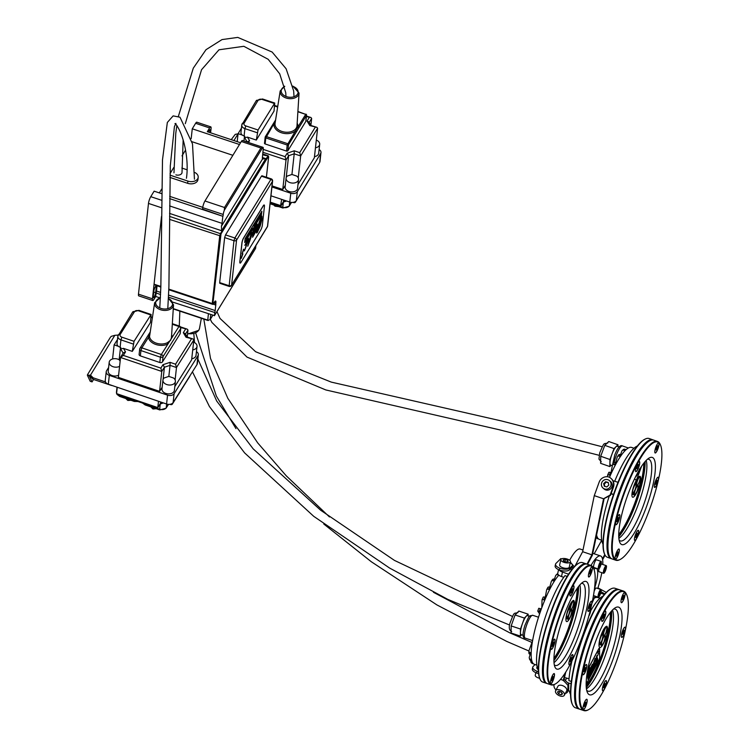 <?xml version="1.0" encoding="UTF-8"?>
<svg xmlns="http://www.w3.org/2000/svg" width="748" height="748" viewBox="0 0 748 748"><rect width="100%" height="100%" fill="white"/><g stroke="black" fill="none" stroke-linecap="round" stroke-linejoin="round"><path stroke-width="1.12" d="M577.222 588.321A45.338 10.107 -71.6 0 1 553.931 658.352M572.323 601.196A11.08 2.468 -71.6 0 1 573.623 600.55A11.08 2.468 -71.6 0 1 572.472 611.845A11.08 2.468 -71.6 0 1 566.638 621.579A11.08 2.468 -71.6 0 1 567.087 612.556A11.08 2.468 -71.6 0 1 572.323 601.196M537.101 666.225L536.821 667.515A6.04 2.468 12.5 0 0 538.382 669.75M538.382 669.395A52.958 11.809 -71.6 0 1 542.412 626.534A52.958 11.809 -71.6 0 1 565.011 575.642L567.171 576.409M528.144 615.885L528.172 614.173L524.385 618.072L520.486 629.031L520.384 636.099L521.646 634.8M523.189 635.314L521.122 634.622A10.005 2.225 -71.6 0 1 522.16 624.43A10.005 2.225 -71.6 0 1 527.434 615.641L529.509 616.333M520.384 636.099L511.062 633.004L511.174 625.936L515.073 614.968L518.86 611.069L528.172 614.173M524.385 618.072L515.073 614.968M520.486 629.031L511.174 625.936M559.018 569.864A6.04 2.468 12.5 0 0 562.496 572.061L568.574 574.184M563.74 577.334L561.496 576.549A6.04 2.468 -167.5 0 1 557.756 573.286L558.56 569.658M571.846 569.574L570.313 569.088M570.799 661.054L571.584 657.548L570.088 660.419L570.07 661.802L570.799 661.054L570.088 660.821M571.556 658.932L570.724 658.651M591.07 571.107L591.098 569.733L590.359 570.472L589.574 573.987L591.07 571.107L590.237 570.836M590.312 573.239L589.592 573.005M552.875 645.618L553.66 642.111L552.164 644.982L552.146 646.365L552.875 645.618L552.164 645.384M553.632 643.495L552.8 643.215M572.641 588.713L571.126 592.968L572.641 588.713M572.613 590.097L571.781 589.817M571.855 592.22L571.145 591.986M590.537 605.525L590.565 604.15L589.835 604.889L589.05 608.405L590.537 605.525L589.705 605.254M589.779 607.657L589.069 607.413M552.342 680.035L553.127 676.529L551.641 679.399L551.613 680.783L552.342 680.035L551.631 679.801M553.109 677.912L552.267 677.632M572.566 654.584A5.386 1.197 -71.6 0 1 571.968 660.054A5.386 1.197 -71.6 0 1 569.172 664.794M571.986 654.902A5.386 1.197 -71.6 0 1 572.622 654.594A5.386 1.197 -71.6 0 1 572.061 660.082A5.386 1.197 -71.6 0 1 569.219 664.813A5.386 1.197 -71.6 0 1 569.443 660.428A5.386 1.197 -71.6 0 1 571.986 654.902M592.079 566.76A5.386 1.197 -71.6 0 1 591.481 572.239A5.386 1.197 -71.6 0 1 588.685 576.979M591.5 567.087A5.386 1.197 -71.6 0 1 592.126 566.778A5.386 1.197 -71.6 0 1 591.565 572.267A5.386 1.197 -71.6 0 1 588.732 576.998A5.386 1.197 -71.6 0 1 588.957 572.613A5.386 1.197 -71.6 0 1 591.5 567.087M554.651 639.147A5.386 1.197 -71.6 0 1 554.044 644.617A5.386 1.197 -71.6 0 1 551.248 649.358M554.062 639.465A5.386 1.197 -71.6 0 1 554.698 639.157A5.386 1.197 -71.6 0 1 554.137 644.645A5.386 1.197 -71.6 0 1 551.295 649.386A5.386 1.197 -71.6 0 1 551.519 644.991A5.386 1.197 -71.6 0 1 554.062 639.465M573.632 585.749A5.386 1.197 -71.6 0 1 573.024 591.219A5.386 1.197 -71.6 0 1 570.228 595.96M573.043 586.067A5.386 1.197 -71.6 0 1 573.679 585.759A5.386 1.197 -71.6 0 1 573.118 591.247A5.386 1.197 -71.6 0 1 570.275 595.978A5.386 1.197 -71.6 0 1 570.5 591.593A5.386 1.197 -71.6 0 1 573.043 586.067M591.556 601.177A5.386 1.197 -71.6 0 1 590.948 606.656A5.386 1.197 -71.6 0 1 588.152 611.397M590.967 601.504A5.386 1.197 -71.6 0 1 591.603 601.196A5.386 1.197 -71.6 0 1 591.042 606.684A5.386 1.197 -71.6 0 1 588.199 611.415A5.386 1.197 -71.6 0 1 588.424 607.03A5.386 1.197 -71.6 0 1 590.967 601.504M554.118 673.565A5.386 1.197 -71.6 0 1 553.511 679.034A5.386 1.197 -71.6 0 1 550.715 683.775M553.529 673.883A5.386 1.197 -71.6 0 1 554.165 673.574A5.386 1.197 -71.6 0 1 553.604 679.062A5.386 1.197 -71.6 0 1 550.762 683.803A5.386 1.197 -71.6 0 1 550.986 679.408A5.386 1.197 -71.6 0 1 553.529 673.883M559.083 680.951A62.477 13.922 -71.6 0 1 555.521 683.859A62.477 13.922 -71.6 0 1 558.232 620.887A62.477 13.922 -71.6 0 1 593.781 568.845A62.477 13.922 -71.6 0 1 586.451 624.113A62.477 13.922 -71.6 0 1 559.083 680.951M562.309 666.431A46.17 10.294 -71.6 0 1 554.894 666.907A46.17 10.294 -71.6 0 1 561.683 622.037A46.17 10.294 -71.6 0 1 583.122 582.047A46.17 10.294 -71.6 0 1 585.544 613.64A46.17 10.294 -71.6 0 1 562.309 666.431M531.174 653.827A48.723 10.865 -71.6 0 1 531.192 652.892L531.155 654.743A48.723 10.865 -71.6 0 1 531.174 653.827M530.51 659.297A2.01 1.842 167.2 0 1 529.294 657.997L529.565 659.184A2.01 1.842 -12.8 0 0 530.781 660.484L530.51 659.297L531.688 660.232A48.723 10.865 -71.6 0 1 531.557 659.614A48.723 10.865 -71.6 0 1 531.164 654.724L530.117 654.397L530.145 652.565A2.01 1.608 -179.1 0 1 528.976 650.629L532.567 640.84M528.948 652.452A2.01 1.608 0.9 0 0 530.117 654.397M530.145 652.565L531.183 652.91A48.723 10.865 -71.6 0 1 540.318 611.836A48.723 10.865 -71.6 0 1 540.813 610.415A48.723 10.865 -71.6 0 1 541.328 609.003L540.308 611.836L539.28 611.49L540.28 608.648L538.756 608.292L537.765 611.116L539.28 611.49M532.109 663.186A2.01 1.954 130.7 0 1 531.473 662.822L532.015 663.298A2.01 1.954 -49.3 0 0 532.66 663.663L533.427 663.766A48.723 10.865 -71.6 0 1 533.156 663.504A48.723 10.865 -71.6 0 1 531.828 660.811A48.723 10.865 -71.6 0 1 531.688 660.232L531.819 660.83L530.781 660.484M529.294 657.997A2.01 1.842 167.2 0 1 529.322 657.118L530.145 654.407M536.905 665.196L534.259 664.261A48.723 10.865 -71.6 0 1 533.707 663.981A48.723 10.865 -71.6 0 1 533.427 663.766L532.66 663.663M531.473 662.822A2.01 1.954 130.7 0 1 530.865 660.877L530.94 660.54M539.607 613.912L537.747 611.125L538.756 608.292M540.28 608.648L541.318 608.994A48.723 10.865 -71.6 0 1 544.768 600.158A48.723 10.865 -71.6 0 1 545.32 598.839A48.723 10.865 -71.6 0 1 545.881 597.54A48.723 10.865 -71.6 0 1 549.556 589.695A48.723 10.865 -71.6 0 1 550.126 588.573A48.723 10.865 -71.6 0 1 550.706 587.479L549.556 589.686L548.518 589.34L549.668 587.124A2.01 1.131 -152.7 0 0 547.863 587.414A2.01 1.131 -152.7 0 0 547.798 587.591L546.825 589.48M541.842 607.582L542.038 599.896A2.01 0.683 23.1 0 1 542.057 599.812A2.01 0.683 23.1 0 1 543.731 599.803L544.843 597.185L545.881 597.54M545.881 597.53L544.768 600.148L543.731 599.803M544.843 597.185A2.01 0.683 -156.9 0 0 543.17 597.194A2.01 0.683 -156.9 0 0 543.151 597.278L542.113 599.728M545.236 597.315L546.648 589.817A2.01 1.131 27.3 0 1 546.713 589.63A2.01 1.131 27.3 0 1 548.518 589.34M549.668 587.124L550.706 587.47A48.723 10.865 -71.6 0 1 554.352 581.168A48.723 10.865 -71.6 0 1 554.904 580.317A48.723 10.865 -71.6 0 1 555.455 579.504A48.723 10.865 -71.6 0 1 558.821 575.165M558.747 575.109L557.793 574.791A2.01 1.786 44.2 0 0 555.586 575.782L554.427 579.139L555.455 579.504M555.455 579.485L554.352 581.149L553.314 580.813L554.418 579.139A2.01 1.505 -146.6 0 0 552.52 579.588L551.416 581.261A2.01 1.505 33.4 0 1 553.314 580.813M549.733 587.143L551.276 581.589A2.01 1.505 33.4 0 1 551.416 581.261M557.746 573.725A2.01 1.786 -135.8 0 0 556.933 574.174L555.951 575.184M555.521 683.859L554.988 684.168A62.944 14.034 -71.6 0 1 551.164 684.878A62.944 14.034 -71.6 0 1 557.718 620.718A62.944 14.034 -71.6 0 1 590.901 565.423A62.944 14.034 -71.6 0 1 593.538 568.274L593.781 568.845M551.164 684.878L547.414 683.625A62.944 14.034 -71.6 0 1 545.011 681.269A62.944 14.034 -71.6 0 1 553.969 619.475A62.944 14.034 -71.6 0 1 583.805 564.618A62.944 14.034 -71.6 0 1 587.152 564.17L590.901 565.423M545.011 681.269L544.712 680.68A62.477 13.922 -71.6 0 1 553.604 619.353A62.477 13.922 -71.6 0 1 583.216 564.918L583.805 564.618M546.956 683.438A62.944 14.034 -71.6 0 1 546.47 683.317A62.944 14.034 -71.6 0 1 553.024 619.157A62.944 14.034 -71.6 0 1 586.208 563.861A62.944 14.034 -71.6 0 1 586.666 564.048M546.47 683.317L542.711 682.064A62.944 14.034 -71.6 0 1 540.308 679.708A62.944 14.034 -71.6 0 1 549.266 617.904A62.944 14.034 -71.6 0 1 579.111 563.057A62.944 14.034 -71.6 0 1 582.449 562.608L586.208 563.861M540.308 679.708L540.009 679.119A62.477 13.922 -71.6 0 1 548.901 617.792A62.477 13.922 -71.6 0 1 578.522 563.356L579.111 563.057M578.073 587.143A45.338 10.107 -71.6 0 1 553.903 659.801M578.597 586.451A46.703 10.416 -71.6 0 1 553.913 660.662M579.859 584.927A43.216 9.631 -71.6 0 1 573.875 623.654A43.216 9.631 -71.6 0 1 555.455 661.326A43.216 9.631 -71.6 0 1 554.006 662.644M581.374 583.375A43.216 9.631 -71.6 0 1 582.58 583.449A43.216 9.631 -71.6 0 1 580.794 618.624A43.216 9.631 -71.6 0 1 560.383 662.962A43.216 9.631 -71.6 0 1 555.297 665.458A43.216 9.631 -71.6 0 1 554.296 664.794M590.948 670.236L592.098 665.879M596.736 661.849L596.876 660.923L596.736 661.849M596.624 661.4L596.624 662.045M592.22 670.068L592.397 669.535L592.135 670.04M592.229 670.339L592.397 669.535M595.857 663.495L595.847 662.859M595.754 662.822L596.193 662.214M595.062 664.458L595.427 663.654M590.64 673.312L590.63 672.676M595.819 659.577L597.007 656.052M590.125 671.751L591.687 668.544L590.172 671.779L591.799 665.468L588.012 676.248L587.292 677.062L587.105 675.715L589.91 667.73L590.069 669.021L592.463 664.261L592.229 667.655L592.416 664.252M592.023 665.411L590.022 669.516M587.245 677.034L589.929 669.488M589.854 667.73L590.069 669.021M592.145 667.225L595.128 658.474L593.809 665.346L593.155 665.963L594.323 661.008L591.687 668.544L594.323 661.008M593.061 665.935L593.716 665.318L594.997 658.707M593.716 665.318L593.155 665.963M587.835 677.333L597.708 658.736L597.727 660.531L587.853 679.119L587.835 677.333M587.872 678.885L597.727 660.531M597.633 660.503L597.624 658.707M595.081 661.269L595.969 661.288L595.174 661.297L596.829 655.659L597.278 655.921L595.735 660.26L595.96 660.877L597.297 657.623L595.969 661.288L595.174 661.297M597.185 655.893L595.96 660.877M595.875 661.251L597.054 657.567M598.419 651.835L597.998 653.2L598.419 651.835M597.904 653.172L598.774 651.143M598.148 654.117L597.727 655.482L598.148 654.117M597.633 655.454L598.503 653.425M586.339 679.782L586.367 682.625A2.141 0.514 108.3 0 0 586.525 683.092A2.141 0.514 108.3 0 0 587.208 682.363L598.858 660.447A2.141 0.514 108.3 0 0 599.672 657.576L599.587 648.703A2.141 0.514 108.3 0 0 599.429 648.236A2.141 0.514 108.3 0 0 598.746 648.965L587.704 669.74M586.479 683.064A2.141 0.514 -71.7 0 1 586.432 683.064A2.141 0.514 -71.7 0 1 586.273 682.597L586.254 680.942M587.76 669.423L598.652 648.937A2.141 0.514 -71.7 0 1 599.335 648.207A2.141 0.514 -71.7 0 1 599.382 648.226M589.293 675.846L589.284 675.201M588.536 677.277L588.639 676.435M589.948 674.088L590.219 673.452M594.623 665.814L594.305 666.412L594.567 665.795M594.454 665.486L594.305 666.412M591.201 672.265L591.303 671.414M593.482 667.955L593.949 666.421L593.463 667.347M587.909 675.874L587.517 674.836L589.489 668.525M589.078 668.899L587.61 674.864L588.003 675.912L589.443 668.488M610.284 612.556A45.338 10.949 -71.7 0 1 610.321 614.043A45.338 10.949 -71.7 0 1 586.161 685.505M598.998 645.057A11.08 2.674 -71.7 0 1 601.934 632.967A11.08 2.674 -71.7 0 1 606.787 626.431A11.08 2.674 -71.7 0 1 605.843 637.792A11.08 2.674 -71.7 0 1 599.831 647.469A11.08 2.674 -71.7 0 1 598.998 645.057M570.537 694.359A52.958 12.791 -71.7 0 1 569.368 691.03M571.35 681.419L568.901 680.68A52.958 12.791 -71.7 0 1 571.949 660.942M590.705 610.798A52.958 12.791 -71.7 0 1 603.01 596.128M568.237 690.628L570.537 691.442M564.441 677.735A6.04 3.385 28 0 1 566.666 678.099L569.032 678.829M571.07 683.747L567.517 682.653M623.757 596.811L623.748 595.417L622.981 596.147L622.233 599.672L623.757 596.811L622.85 596.511M623 598.933L622.224 598.68M584.684 671.021L585.441 667.506L583.908 670.367L583.917 671.76L584.684 671.021L583.917 670.769M585.45 668.899L584.543 668.6M604.356 687.047L605.113 683.522L603.58 686.384L603.589 687.777L604.356 687.047L603.58 686.786M605.113 684.916L604.216 684.616M585.03 705.738L585.787 702.213L584.253 705.074L584.263 706.467L585.03 705.738L584.253 705.476M585.787 703.606L584.889 703.307M604.421 614.108L603.655 614.837L602.907 618.362L604.431 615.501L604.421 614.108M604.431 615.501L603.524 615.202M603.673 617.624L602.897 617.371M624.103 631.518L624.094 630.125L623.327 630.854L622.57 634.379L624.103 631.518L623.196 631.219M623.336 633.65L622.57 633.388M624.73 592.444A5.386 1.3 -71.7 0 1 624.225 597.951A5.386 1.3 -71.7 0 1 621.345 602.673M620.99 601.514A5.386 1.3 -71.7 0 1 622.42 595.632A5.386 1.3 -71.7 0 1 624.776 592.453A5.386 1.3 -71.7 0 1 624.318 597.979A5.386 1.3 -71.7 0 1 621.392 602.692A5.386 1.3 -71.7 0 1 620.99 601.514M586.413 664.533A5.386 1.3 -71.7 0 1 585.918 670.04A5.386 1.3 -71.7 0 1 583.038 674.761M582.683 673.602A5.386 1.3 -71.7 0 1 584.104 667.721A5.386 1.3 -71.7 0 1 586.46 664.551A5.386 1.3 -71.7 0 1 586.011 670.068A5.386 1.3 -71.7 0 1 583.085 674.78A5.386 1.3 -71.7 0 1 582.683 673.602M606.086 680.558A5.386 1.3 -71.7 0 1 605.581 686.056A5.386 1.3 -71.7 0 1 602.701 690.778M602.346 689.619A5.386 1.3 -71.7 0 1 603.776 683.747A5.386 1.3 -71.7 0 1 606.132 680.568A5.386 1.3 -71.7 0 1 605.674 686.094A5.386 1.3 -71.7 0 1 602.748 690.797A5.386 1.3 -71.7 0 1 602.346 689.619M586.759 699.24A5.386 1.3 -71.7 0 1 586.254 704.747A5.386 1.3 -71.7 0 1 583.384 709.469M583.019 708.309A5.386 1.3 -71.7 0 1 584.45 702.437A5.386 1.3 -71.7 0 1 586.806 699.258A5.386 1.3 -71.7 0 1 586.348 704.784A5.386 1.3 -71.7 0 1 583.421 709.487A5.386 1.3 -71.7 0 1 583.019 708.309M605.403 611.135A5.386 1.3 -71.7 0 1 604.898 616.642A5.386 1.3 -71.7 0 1 602.018 621.364M601.663 620.204A5.386 1.3 -71.7 0 1 603.094 614.323A5.386 1.3 -71.7 0 1 605.45 611.144A5.386 1.3 -71.7 0 1 604.992 616.67A5.386 1.3 -71.7 0 1 602.065 621.382A5.386 1.3 -71.7 0 1 601.663 620.204M625.066 627.151A5.386 1.3 -71.7 0 1 624.571 632.658A5.386 1.3 -71.7 0 1 621.691 637.38M621.326 636.221A5.386 1.3 -71.7 0 1 622.757 630.34A5.386 1.3 -71.7 0 1 625.113 627.17A5.386 1.3 -71.7 0 1 624.664 632.686A5.386 1.3 -71.7 0 1 621.738 637.399A5.386 1.3 -71.7 0 1 621.326 636.221M628.385 605.272A62.477 15.091 -71.7 0 1 614.809 665.916A62.477 15.091 -71.7 0 1 588.966 709.431A62.477 15.091 -71.7 0 1 589.77 646.235A62.477 15.091 -71.7 0 1 626.796 595.006A62.477 15.091 -71.7 0 1 628.385 605.272M622.046 617.194A46.17 11.155 -71.7 0 1 607.413 673.013A46.17 11.155 -71.7 0 1 587.274 692.218A46.17 11.155 -71.7 0 1 593.51 647.469A46.17 11.155 -71.7 0 1 615.174 607.825A46.17 11.155 -71.7 0 1 622.046 617.194M599.531 644.561A11.08 2.674 -71.7 0 1 599.008 645.29M594.164 598.241A48.723 11.772 -71.7 0 1 595.165 597.736A48.723 11.772 -71.7 0 1 595.595 597.587A48.723 11.772 -71.7 0 1 596.016 597.484L594.473 597.484M594.987 597.119L596.016 597.456A48.723 11.772 -71.7 0 1 597.652 597.53L599.943 598.241M588.966 709.431L588.433 709.74A62.944 15.203 -71.7 0 1 583.926 710.6A62.944 15.203 -71.7 0 1 589.256 646.066A62.944 15.203 -71.7 0 1 623.449 591.07A62.944 15.203 -71.7 0 1 626.553 594.445L626.796 595.006M583.926 710.6L580.186 709.366A62.944 15.203 -71.7 0 1 577.353 706.57A62.944 15.203 -71.7 0 1 585.516 644.823A62.944 15.203 -71.7 0 1 615.763 590.387A62.944 15.203 -71.7 0 1 619.709 589.835L623.449 591.07M577.353 706.57L577.054 705.99A62.477 15.091 -71.7 0 1 585.16 644.711A62.477 15.091 -71.7 0 1 615.183 590.677L615.763 590.387M579.728 709.179A62.944 15.203 -71.7 0 1 579.251 709.057A62.944 15.203 -71.7 0 1 584.571 644.514A62.944 15.203 -71.7 0 1 618.774 589.527A62.944 15.203 -71.7 0 1 619.232 589.714M579.251 709.057L575.511 707.814A62.944 15.203 -71.7 0 1 572.669 705.027A62.944 15.203 -71.7 0 1 580.831 643.28A62.944 15.203 -71.7 0 1 611.088 588.835A62.944 15.203 -71.7 0 1 615.034 588.293L618.774 589.527M572.669 705.027L572.379 704.448A62.477 15.091 -71.7 0 1 580.476 643.158A62.477 15.091 -71.7 0 1 610.508 589.134L611.088 588.835M611.041 611.621A45.338 10.949 -71.7 0 1 611.172 614.323A45.338 10.949 -71.7 0 1 586.217 686.711M611.602 610.976A46.703 11.285 -71.7 0 1 611.696 613.323A46.703 11.285 -71.7 0 1 586.282 687.562M612.49 610.031A43.216 10.435 -71.7 0 1 613.491 616.913A43.216 10.435 -71.7 0 1 604.225 658.549A43.216 10.435 -71.7 0 1 586.432 688.843M613.472 609.106A43.216 10.435 -71.7 0 1 615.165 609.115A43.216 10.435 -71.7 0 1 618.4 618.531A43.216 10.435 -71.7 0 1 606.937 665.692A43.216 10.435 -71.7 0 1 588.031 691.18A43.216 10.435 -71.7 0 1 586.666 690.18M600.195 566.04L599.111 567.835L598.718 567.003L600.485 562.59L600.887 563.412L600.195 566.04L599.073 565.656M600.887 563.412L600.139 563.16M590.144 611.004L589.256 614.426M598.54 595.184L600.317 590.77L600.027 594.211L598.942 596.006L598.54 595.184M600.027 594.211L598.896 593.837M600.709 591.593L599.971 591.341M604.244 572.089L603.851 571.257L605.618 566.844L606.02 567.667L604.244 572.089M605.328 570.294L604.206 569.911M606.02 567.667L605.272 567.414M600.569 565.853A4.039 0.944 108.7 0 0 601.093 561.383A4.039 0.944 108.7 0 0 598.905 564.908A4.039 0.944 108.7 0 0 598.503 569.041A4.039 0.944 108.7 0 0 600.569 565.853M598.503 569.041L593.865 567.47A4.039 0.944 -71.3 0 1 594.267 563.337A4.039 0.944 -71.3 0 1 596.455 559.813L601.093 561.383M600.401 594.034A4.039 0.944 108.7 0 0 600.925 589.555A4.039 0.944 108.7 0 0 598.737 593.089A4.039 0.944 108.7 0 0 598.335 597.222A4.039 0.944 108.7 0 0 600.401 594.034M598.335 597.222L593.697 595.651A4.039 0.944 -71.3 0 1 593.491 595.408M594.118 591.453A4.039 0.944 -71.3 0 1 596.287 587.993L600.925 589.555M605.702 570.107A4.039 0.944 108.7 0 0 606.226 565.638A4.039 0.944 108.7 0 0 604.038 569.163A4.039 0.944 108.7 0 0 603.636 573.295A4.039 0.944 108.7 0 0 605.702 570.107M603.636 573.295L598.998 571.724A4.039 0.944 -71.3 0 1 599.055 568.751M601.037 564.357A4.039 0.944 -71.3 0 1 601.588 564.067L606.226 565.638M588.779 616.174A4.039 0.944 108.7 0 0 589.957 613.706A4.039 0.944 108.7 0 0 590.574 609.283M594.015 569.424A20.187 4.694 -71.3 0 1 596.315 568.443A20.187 4.694 -71.3 0 1 594.52 588.424M569.649 560.289A33.389 7.77 -71.3 0 1 580.13 549.041L583.001 550.004M595.015 596.1A33.389 7.77 -71.3 0 1 591.958 603.281M591.014 565.46A33.389 7.77 -71.3 0 1 600.541 555.942A33.389 7.77 -71.3 0 1 602.795 564.478M601.803 572.678A33.389 7.77 -71.3 0 1 597.736 588.48M639.503 469.024L638.68 472.745L635.697 476.504M635.837 476.803L638.586 472.717L639.409 468.996M634.538 478.86L635.931 480.029A2.141 0.496 109.3 0 0 635.968 480.048A2.141 0.496 109.3 0 0 637.081 478.374L641.644 466.182M635.837 479.992L635.931 480.029A2.141 0.496 -70.7 0 1 635.875 480.02A2.141 0.496 -70.7 0 1 635.837 479.992L634.519 478.888M635.959 475.99L638.483 472.399L639.297 469.576M643.757 463.246A45.338 10.594 -70.7 0 1 618.718 534.642M638.437 488.528A11.08 2.59 -70.7 0 1 632.658 497.214A11.08 2.59 -70.7 0 1 633.883 485.901A11.08 2.59 -70.7 0 1 639.989 476.308A11.08 2.59 -70.7 0 1 638.437 488.528M612.967 480.73L618.026 482.301M613.5 494.465L611.153 493.549M613.435 494.68L611.079 493.755M614.706 481.273A52.958 12.379 -70.7 0 1 637.38 446.014M602.981 544.123A52.958 12.379 -70.7 0 1 609.293 495.98M617.97 446.491L617.998 444.761L614.033 448.604L609.947 459.506L609.844 466.574L611.163 465.293M612.341 465.714L610.611 465.106A10.005 2.338 -70.7 0 1 612.014 454.073A10.005 2.338 -70.7 0 1 617.231 446.229L619.232 446.93M614.033 448.604L604.786 445.359L608.76 441.526L617.998 444.761M609.947 459.506L600.709 456.261L604.786 445.359M609.844 466.574L600.607 463.33L600.709 456.261M617.633 521.029L618.446 517.532L616.885 520.374L616.857 521.758L617.633 521.029L616.885 520.767M618.428 518.916L617.549 518.607M636.426 536.755L637.249 533.259L635.688 536.101L635.66 537.485L636.426 536.755L635.678 536.494M637.221 534.642L636.352 534.334M657.604 447.126L657.632 445.743L656.866 446.472L656.043 449.969L657.604 447.126L656.735 446.818M656.809 449.239L656.061 448.978M657.071 481.534L657.099 480.16L656.333 480.889L655.51 484.386L657.071 481.534L656.202 481.235M656.277 483.657L655.529 483.395M617.1 555.446L617.923 551.949L616.361 554.792L616.333 556.175L617.1 555.446L616.352 555.184M617.895 553.324L617.025 553.024M638.306 464.424L636.716 468.659L638.306 464.424M638.278 465.808L637.408 465.508M637.483 467.93L636.735 467.659M619.484 514.577A5.386 1.262 -70.7 0 1 618.68 520.505A5.386 1.262 -70.7 0 1 615.922 524.741M618.774 520.533A5.386 1.262 -70.7 0 1 615.969 524.759A5.386 1.262 -70.7 0 1 616.558 519.262A5.386 1.262 -70.7 0 1 619.531 514.596A5.386 1.262 -70.7 0 1 618.774 520.533M638.278 530.313A5.386 1.262 -70.7 0 1 637.483 536.232A5.386 1.262 -70.7 0 1 634.715 540.467M637.577 536.269A5.386 1.262 -70.7 0 1 634.762 540.486A5.386 1.262 -70.7 0 1 635.361 534.988A5.386 1.262 -70.7 0 1 638.325 530.323A5.386 1.262 -70.7 0 1 637.577 536.269M658.661 442.788A5.386 1.262 -70.7 0 1 657.866 448.716A5.386 1.262 -70.7 0 1 655.098 452.951M657.96 448.744A5.386 1.262 -70.7 0 1 655.145 452.97A5.386 1.262 -70.7 0 1 655.744 447.472A5.386 1.262 -70.7 0 1 658.707 442.807A5.386 1.262 -70.7 0 1 657.96 448.744M658.137 477.205A5.386 1.262 -70.7 0 1 657.333 483.133A5.386 1.262 -70.7 0 1 654.575 487.369A5.386 1.262 -70.7 0 1 655.211 481.89A5.386 1.262 -70.7 0 1 658.184 477.215A5.386 1.262 -70.7 0 1 657.427 483.161A5.386 1.262 -70.7 0 1 654.612 487.387M618.951 548.995A5.386 1.262 -70.7 0 1 618.157 554.923A5.386 1.262 -70.7 0 1 615.389 559.158M618.25 554.951A5.386 1.262 -70.7 0 1 615.436 559.177A5.386 1.262 -70.7 0 1 616.034 553.679A5.386 1.262 -70.7 0 1 618.998 549.004A5.386 1.262 -70.7 0 1 618.25 554.951M639.334 461.479A5.386 1.262 -70.7 0 1 638.54 467.406A5.386 1.262 -70.7 0 1 635.772 471.642M638.633 467.435A5.386 1.262 -70.7 0 1 635.819 471.661A5.386 1.262 -70.7 0 1 636.417 466.163A5.386 1.262 -70.7 0 1 639.381 461.488A5.386 1.262 -70.7 0 1 638.633 467.435M625.16 491.025A62.477 14.595 -70.7 0 1 660.577 445.21A62.477 14.595 -70.7 0 1 650.854 505.826A62.477 14.595 -70.7 0 1 620.597 559.233A62.477 14.595 -70.7 0 1 625.16 491.025M628.264 493.624A46.17 10.79 -70.7 0 1 649.152 458.01A46.17 10.79 -70.7 0 1 647.254 504.563A46.17 10.79 -70.7 0 1 619.662 542.104A46.17 10.79 -70.7 0 1 628.264 493.624M632.369 494.26A11.08 2.59 -70.7 0 1 631.92 494.877M620.597 454.625L621.803 451.24A2.01 1.776 46 0 1 624.01 450.287L625.038 449.296L626.067 449.66L625.552 450.156A48.723 11.388 -70.7 0 1 626.067 449.679A48.723 11.388 -70.7 0 1 631.555 447.426L633.995 448.23M615.707 462.563L617.287 456.981A2.01 1.496 34.9 0 1 617.446 456.635A2.01 1.496 34.9 0 1 619.325 456.233L620.475 454.578L621.504 454.943L620.924 455.766A48.723 11.388 -70.7 0 1 621.504 454.962A48.723 11.388 -70.7 0 1 625.038 450.67A48.723 11.388 -70.7 0 1 625.552 450.156L624.01 450.287M625.038 449.296A2.01 1.776 -134 0 0 623.224 449.642L622.196 450.633M611.032 472.68L612.453 465.134A2.01 1.122 28.6 0 1 612.519 464.947A2.01 1.122 28.6 0 1 614.304 464.695L615.501 462.488L616.53 462.853L615.931 463.947A48.723 11.388 -70.7 0 1 616.53 462.862A48.723 11.388 -70.7 0 1 620.344 456.617A48.723 11.388 -70.7 0 1 620.924 455.766L620.354 456.598L619.325 456.233M620.475 454.578A2.01 1.496 -145.1 0 0 618.596 454.99L617.446 456.635M607.61 476.747L607.619 475.148A2.01 0.673 24.2 0 1 607.647 475.055A2.01 0.673 24.2 0 1 609.293 475.083L610.462 472.484L611.49 472.839L610.901 474.139A48.723 11.388 -70.7 0 1 611.49 472.848A48.723 11.388 -70.7 0 1 615.333 465.069A48.723 11.388 -70.7 0 1 615.931 463.947L615.333 465.05L614.304 464.695M615.501 462.488A2.01 1.122 -151.4 0 0 613.715 462.741A2.01 1.122 -151.4 0 0 613.65 462.937M609.498 477.346A48.723 11.388 -70.7 0 1 610.321 475.448A48.723 11.388 -70.7 0 1 610.901 474.139L610.321 475.438L609.293 475.083M610.462 472.484A2.01 0.673 -155.8 0 0 608.807 472.456A2.01 0.673 -155.8 0 0 608.788 472.549L607.703 474.971M597.166 538.28A2.01 1.954 129.9 0 1 596.577 537.952L597.147 538.429A2.01 1.954 -50.1 0 0 597.736 538.766L598.475 538.887A48.723 11.388 -70.7 0 1 598.194 538.625A48.723 11.388 -70.7 0 1 596.801 535.905A48.723 11.388 -70.7 0 1 596.652 535.325A48.723 11.388 -70.7 0 1 596.577 534.988L596.408 535.783M601.719 540.271L599.307 539.373A48.723 11.388 -70.7 0 1 598.774 539.102A48.723 11.388 -70.7 0 1 598.475 538.887L597.736 538.766M596.577 537.952A2.01 1.954 129.9 0 1 596.091 537.335M620.597 559.233L620.055 559.523A62.944 14.708 -70.7 0 1 615.838 560.243A62.944 14.708 -70.7 0 1 624.655 490.8A62.944 14.708 -70.7 0 1 657.492 441.451A62.944 14.708 -70.7 0 1 660.344 444.649L660.577 445.21M615.838 560.243L612.107 558.943A62.944 14.708 -70.7 0 1 609.508 556.288A62.944 14.708 -70.7 0 1 620.934 489.491A62.944 14.708 -70.7 0 1 650.077 440.581A62.944 14.708 -70.7 0 1 653.771 440.142L657.492 441.451M609.508 556.288L609.218 555.699A62.477 14.595 -70.7 0 1 620.56 489.407A62.477 14.595 -70.7 0 1 649.488 440.871L650.077 440.581M611.658 558.747A62.944 14.708 -70.7 0 1 611.172 558.616A62.944 14.708 -70.7 0 1 619.999 489.164A62.944 14.708 -70.7 0 1 652.836 439.815A62.944 14.708 -70.7 0 1 653.294 440.011M611.172 558.616L607.451 557.307A62.944 14.708 -70.7 0 1 604.842 554.651A62.944 14.708 -70.7 0 1 616.277 487.864A62.944 14.708 -70.7 0 1 645.421 438.954A62.944 14.708 -70.7 0 1 649.114 438.506L652.836 439.815M604.842 554.651L604.562 554.072A62.477 14.595 -70.7 0 1 615.903 487.78A62.477 14.595 -70.7 0 1 644.832 439.235L645.421 438.954M644.561 462.236A45.338 10.594 -70.7 0 1 618.718 535.942M645.122 461.581A46.703 10.911 -70.7 0 1 618.746 536.793M646.179 460.431A43.216 10.098 -70.7 0 1 639.231 501.749A43.216 10.098 -70.7 0 1 618.848 538.354M647.403 459.272A43.216 10.098 -70.7 0 1 648.89 459.337A43.216 10.098 -70.7 0 1 644.112 503.46A43.216 10.098 -70.7 0 1 620.288 540.898A43.216 10.098 -70.7 0 1 619.082 540.028M567.797 560.42L568.125 561.617L565.974 561.907L563.496 561L563.179 559.813L565.329 559.513L567.797 560.42L567.517 561.692M565.329 559.513L564.89 561.514M570.191 562.244A4.927 2.02 -167.5 0 1 564.6 562.524A4.927 2.02 -167.5 0 1 560.832 559.644A4.927 2.02 -167.5 0 1 566.086 558.737A4.927 2.02 -167.5 0 1 570.462 561.776A4.927 2.02 -167.5 0 1 570.191 562.244M570.462 561.776L569.265 567.162A4.927 2.02 -167.5 0 1 568.994 567.629A4.927 2.02 -167.5 0 1 563.403 567.91A4.927 2.02 -167.5 0 1 559.644 565.03L560.832 559.644M606.843 486.948L604.272 486.237L603.664 483.619L605.637 481.721L608.208 482.432L608.807 485.041L606.843 486.948M605.637 481.721L608.283 482.778M603.664 483.619L604.244 484.106L606.207 482.208M604.767 486.378L604.244 484.106M610.779 485.873A4.927 4.778 -49.9 0 0 602.589 481.254A4.927 4.778 -49.9 0 0 603.056 488.107A4.927 4.778 -49.9 0 0 610.779 485.873M609.414 480.562L610.564 481.534A4.927 4.778 130.1 0 1 611.929 486.836A4.927 4.778 130.1 0 1 604.206 489.07L603.056 488.107M572.837 565.189L572.435 566.984L569.527 569.864A8.06 3.301 -167.5 0 1 559.401 570.023A8.06 3.301 -167.5 0 1 555.147 565.946L555.54 564.151A8.06 3.301 12.5 0 0 559.803 568.228A8.06 3.301 12.5 0 0 569.92 568.069L572.837 565.189L570.322 562.431M559.401 570.023L559.803 568.228M561.542 558.868L560.804 558.625L555.988 563.384A8.06 3.301 12.5 0 0 555.54 564.151M573.108 568.031L572.323 567.096M570.387 562.122L574.286 566.732M599.157 482.151A8.06 7.807 130.1 0 1 608.358 476.859A8.06 7.807 130.1 0 1 613.051 486.911L610.097 495.064L603.552 498.776L594.277 495.634L599.157 482.151M603.552 498.776L591.92 554.848L582.645 551.706L575.1 565.909M582.645 551.706L594.277 495.634M587.535 564.301L592.388 555.166L604.141 498.542L610.48 495.391L613.435 487.238A8.06 7.807 -49.9 0 0 611.2 478.57L610.817 478.243M591.92 554.848L586.993 564.123M602.439 558.812L604.795 554.558M601.701 540.262L594.202 553.791M605.123 555.184L602.617 559.71M598.998 597.942L599.008 596.792M604.384 594.445L600.681 593.192M601.037 591.799L604.861 593.893M606.273 592.397L597.942 587.853M561.112 694.827L558.588 693.882L557.466 692.012L558.85 691.087L561.374 692.031L562.505 693.901L561.112 694.827L562.019 693.106M558.588 693.882L559.766 691.666L561.561 692.339M564.525 694.49A4.927 2.758 28 0 1 564.338 695.266A4.927 2.758 28 0 1 558.691 695.397A4.927 2.758 28 0 1 555.624 690.647A4.927 2.758 28 0 1 560.645 690.217A4.927 2.758 28 0 1 564.525 694.49M555.624 690.647L557.98 686.225A4.927 2.758 28 0 1 562.992 685.794A4.927 2.758 28 0 1 566.872 690.067A4.927 2.758 28 0 1 566.685 690.843L564.338 695.266M539.635 678.258A4.927 2.01 -167.5 0 1 535.25 675.22L535.82 672.686M553.988 684.663L553.978 685.925A8.06 4.507 -152 0 0 555.988 689.965M565.787 672.041L564.086 679.221L568.714 683.84L568.676 689.114A8.06 4.507 28 0 1 568.368 690.385L567.582 691.863A8.06 4.507 -152 0 0 567.891 690.591L567.928 685.318L563.309 680.334L560.504 679.39M565.329 693.415A8.06 4.507 -152 0 0 567.582 691.863M568.714 683.84L567.928 685.318M564.086 679.221L563.309 680.699M563.309 680.334L564.964 673.322M538.448 671.657A8.06 3.282 -167.5 0 1 537.017 671.236A8.06 3.282 -167.5 0 1 532.754 667.169A8.06 3.282 -167.5 0 1 533.193 666.403L535.082 664.551M532.754 667.169L532.352 668.964A8.06 3.282 12.5 0 0 536.615 673.032A8.06 3.282 12.5 0 0 538.607 673.583M537.017 671.236L536.615 673.032M209.141 319.938L208.14 320.518L209.141 319.938M212.722 315.422L210.076 319.751L210.777 314.777M208.393 313.982L207.757 320.097M161.652 193.667L154.125 191.17L150.759 196.668A5.04 1.122 108.4 0 0 148.487 203.419L138.474 294.16A5.04 1.122 108.4 0 0 138.754 295.881L152.732 300.528A5.04 1.122 -71.6 0 1 152.452 298.807L161.503 216.443M161.708 189.057L159.352 192.9M170.058 173.583L173.788 167.487M185.523 150.114L181.988 155.893M240.557 142.765L207.308 131.704L209.608 127.945A5.04 1.122 -71.6 0 1 210.786 126.861L196.818 122.204A5.04 1.122 108.4 0 0 195.63 123.298L192.264 128.806L191.179 138.623M210.786 126.861A5.04 1.122 -71.6 0 1 211.067 128.581L210.599 132.798M192.264 128.806L239.482 144.504M191.984 141.709L232.88 155.313M157.061 285.839L156.491 291.047A5.535 1.234 108.4 0 1 156.117 293.029L155.734 296.47L153.91 299.443A5.04 1.122 -71.6 0 1 152.732 300.528M208.533 132.106A3.226 0.72 -71.6 0 1 209.337 130.376A3.226 0.72 -71.6 0 1 210.095 129.684A3.226 0.72 -71.6 0 1 209.889 132.555M155.64 292.692A3.226 0.72 -71.6 0 1 154.668 296.049A3.226 0.72 -71.6 0 1 153.424 297.704A3.226 0.72 -71.6 0 1 153.247 296.601L153.854 291.066A3.226 0.72 -71.6 0 1 154.827 287.709A3.226 0.72 -71.6 0 1 156.07 286.054A3.226 0.72 -71.6 0 1 156.248 287.157L155.64 292.692L153.742 292.057M160.839 287.101L154.013 284.623M169.674 196.341L202.764 207.346M169.656 198.613L222.829 216.303L202.568 209.122L202.727 207.645A5.04 1.122 108.4 0 1 204.952 200.988L241.324 141.494L260.893 148.001L224.512 207.495L204.952 200.988M262.408 157.501L265.746 158.604L262.548 158.959L221.436 226.195A5.04 1.122 108.4 0 0 222.053 223.372L222.829 216.303M221.436 226.195L221.642 230.73L265.746 158.604M212.245 303.548L212.787 304.371L221.025 233.872L268.223 156.687L267.803 156.154L220.604 233.348L219.697 236.041L212.245 303.548L168.833 289.111M213.881 303.005L215.779 303.641L215.882 302.753A5.04 1.122 108.4 0 0 215.602 301.033A5.04 1.122 108.4 0 0 214.414 302.127L212.825 304.389L168.805 289.747M168.506 297.152L214.798 312.552A5.535 1.234 108.4 0 0 215.172 310.56L215.779 305.034A5.535 1.234 108.4 0 0 215.779 303.641M156.117 293.029L160.568 294.506M255.47 248.542L214.461 315.619L214.798 312.552M255.9 245.55L255.592 248.355M262.772 159.1L262.548 158.959A5.04 1.122 108.4 0 1 262.417 157.361L263.09 150.255M224.512 207.495L224.297 210.291L262.81 147.309A5.04 1.122 108.4 0 1 262.95 147.319A5.04 1.122 108.4 0 1 263.231 149.039L263.203 150.292M224.297 210.291A5.04 1.122 108.4 0 0 223.222 214.461L223.063 215.938M229.103 286.391L219.79 283.286L219.678 282.604L224.643 237.593L225.55 234.9L261.445 176.201L261.912 175.761L271.234 178.866L234.863 237.995L233.956 240.697L229.103 286.391A2.01 2.01 0 0 0 231.459 285.53A2.01 1.412 31.4 0 0 231.6 285.091L236.564 240.089A2.01 1.365 -173.7 0 1 233.956 240.697L224.643 237.593M251.431 234.442L252.095 232.731L251.412 234.835L251.019 234.096L249.336 241.81L250.926 234.059L251.319 234.797M247.71 246.186L252.553 232.656C253.516 229.945 253.815 229.421 253.45 231.067M252.562 237.247L256.648 229.991L252.609 237.266L253.572 230.3M256.611 233.011L261.865 219.37L261.894 216.2M253.974 228.43L254.544 229.028L256.255 224.877L257.125 223.951L257.284 224.428L253.553 235.405L257.078 223.942M257.779 229.533L258.369 227.99L257.593 227.729L261.286 217.481M257.2 231.74L261.127 220.595L260.912 217.902L257.686 227.757L258.462 228.018L257.705 229.991L257.452 228.823L257.733 231.272M257.639 231.244L257.621 228.738M253.376 234.199L255.788 226.326L256.171 226.747L255.788 226.326L253.376 234.199L256.265 226.775L255.872 226.354L256.265 226.775M214.461 315.619L172.984 302.201M155.734 296.47L159.633 297.76M262.81 147.309L260.893 148.001M262.95 147.319L242.455 140.493A5.04 1.122 108.4 0 0 241.324 141.494M262.716 154.649L265.465 155.556M265.559 155.406L268.233 155.79L262.791 153.985M195.022 172.582A7.555 5.105 -173.7 0 1 198.192 177.341L197.949 179.548A7.555 5.105 -173.7 0 1 187.636 183.307L169.964 177.426M198.192 177.341A7.555 5.105 -173.7 0 1 187.888 181.091L170.02 175.154M181.858 168.057L187.065 169.787M244.83 245.353L247.635 239.799M244.334 250.851L248.355 240.136L248.392 238.191M245.138 249.252L247.233 243.053M242.1 253.815L243.521 249.196M241.202 258.322L242.623 253.703M240.099 263.072A3.777 0.842 -71.6 0 1 240.043 263.062A3.777 0.842 -71.6 0 1 239.837 261.772L241.913 242.96A3.777 0.842 -71.6 0 1 243.614 237.901L263.249 205.803A3.777 0.842 -71.6 0 1 264.137 204.989A3.777 0.842 -71.6 0 1 264.175 205.008M244.746 242.249L261.37 215.05L261.8 211.226M251.225 230.786L251.487 229.047L251.225 230.786L252.244 229.112L252.188 228.093L251.758 228.794M251.767 229.047L252.188 228.093M258.967 218.117L259.304 216.453M256.686 221.857L257.013 220.193M248.719 234.872L249.271 232.852M260.257 216.013L260.257 215.097M260.024 215.489L260.584 214.349M247.56 236.359L247.84 235.414M247.579 235.844L248.158 234.676M247.429 236.994L247.775 236.003M257.564 220.408L257.948 219.211M254.011 225.672L254.208 224.793M254.133 225.185L253.909 226.064L254.273 225.157M253.918 225.924L254.601 224.718M250.178 232.497L249.972 231.525L250.795 230.375L250.178 232.497L250.795 230.375M246.429 237.808L246.849 236.817M246.26 238.893L246.382 237.574M255.723 223.428L256.068 221.735L255.517 223.185M255.264 224.176L255.61 222.493M255.723 222.717L256.068 221.735M258.079 219.575L258.172 218.304M258.369 227.99L257.593 227.729M263.343 205.831L243.708 237.929A3.777 0.842 108.4 0 0 242.006 242.997L239.93 261.809A3.777 0.842 108.4 0 0 240.136 263.1A3.777 0.842 108.4 0 0 241.024 262.277L260.659 230.178A3.777 0.842 108.4 0 0 262.361 225.12L264.437 206.308A3.777 0.842 108.4 0 0 264.231 205.017A3.777 0.842 108.4 0 0 263.343 205.831L263.249 205.803M242.876 253.89L241.295 258.35L242.717 253.731M243.773 249.383L242.193 253.843L243.614 249.224M247.476 239.238L248.439 238.201L248.448 240.164L244.381 250.879L247.513 241.698L247.373 240.117L244.923 245.381L247.476 239.238M261.463 215.087L244.69 242.52L245.11 238.696L261.894 211.254L261.37 215.05M253.647 235.433L256.844 229.01L260.977 217.154L261.94 216.209L261.959 219.398L260.136 226.251L257.247 232.628L256.517 232.89L256.648 229.991M254.068 228.458L254.544 229.028L254.068 228.458L249.43 241.838M253.544 231.095C253.694 229.832 253.394 230.365 252.646 232.684L247.803 246.214L251.141 233.245L251.964 232.469M251.412 234.835L250.926 234.059M305.848 121.017A1.01 0.683 -173.7 0 1 305.801 121.428L287.858 150.778L288.522 144.729L296.255 132.078A1.01 0.711 -148.6 0 0 295.404 131.031L287.213 145.028A1.01 0.683 6.3 0 0 288.522 144.729A1.01 0.711 -148.6 0 0 287.671 143.681L266.251 136.557A1.01 0.711 -148.6 0 0 265.231 136.978A1.01 0.683 6.3 0 0 265.792 137.903L275.395 121.185M287.858 150.778A1.01 0.683 -173.7 0 1 286.549 151.077L265.129 143.953A1.01 0.683 -173.7 0 1 264.568 143.027L265.194 137.389M297.882 111.761L305.623 114.332A1.01 0.711 31.4 0 1 306.474 115.379A1.01 0.683 6.3 0 0 306.54 115.183L306.54 115.183A1.01 1.01 0 0 0 305.857 114.117L295.404 131.031A12.052 8.144 6.3 0 1 281.454 132.761A12.052 8.144 6.3 0 1 273.983 123.906A1.01 0.711 31.4 0 0 273.039 124.112A1.01 0.711 31.4 0 1 273.039 124.112L265.306 136.762A1.01 1.01 0 0 0 265.166 137.183L264.502 143.233M305.913 114.453L297.9 111.471M272.973 124.327A1.01 0.711 31.4 0 1 273.039 124.121L275.516 120.082M296.255 132.078L298.733 128.039A1.01 0.711 -148.6 0 0 297.882 126.992A12.052 8.144 6.3 0 0 297.162 123.224M231.235 139.661L235.246 134.359L238.06 133.817L233.928 140.559M270.963 195.808L289.803 202.082A5.04 3.403 6.3 0 0 296.33 200.567L319.658 162.428A5.04 3.403 6.3 0 0 320.004 161.428L320.976 152.573A5.04 3.403 6.3 0 0 319.116 149.544M296.143 200.838L295.619 201.698A2.01 1.412 31.4 0 1 295.469 202.128L312.421 174.406A2.01 1.412 -148.6 0 0 312.561 174.022M270.196 202.773L280.519 206.196L281.678 199.37M280.874 206.074L283.436 201.876L283.726 200.053M293.066 202.381L293.59 202.558A2.01 1.412 31.4 0 0 295.469 202.128M292.253 174.583L296.666 176.051A6.255 4.226 6.3 0 1 298.536 179.511A6.255 4.226 6.3 0 1 291.851 183.026A6.255 4.226 6.3 0 1 286.091 178.136A6.255 4.226 6.3 0 1 287.204 176.089L291.655 174.565A6.255 4.226 6.3 0 1 292.253 174.583M298.536 179.511L297.554 188.365A6.255 4.226 -173.7 0 1 290.869 191.881A6.255 4.226 -173.7 0 1 285.119 186.991L286.091 178.136M315.46 147.795A6.255 4.226 6.3 0 0 319.686 144.345A6.255 4.226 6.3 0 0 316.311 140.054M319.686 144.345L318.713 153.2A6.255 4.226 -173.7 0 1 314.478 156.65M291.926 174.565L294.216 153.817L300.659 155.958L317.62 128.235L316.928 127.356L311.075 125.524M286.204 177.622L288.616 155.724L294.216 153.817L294.207 150.816L287.167 153.218L288.616 155.724L286.026 159.96L285.072 156.641L263.193 149.385M241.417 128.207L238.079 133.677L242.333 135.089A5.04 3.403 6.3 0 0 244.091 136.005L244.774 136.23L244.615 137.707L247.42 137.108L256.321 140.072L258.041 129.993L274.74 103.037L274.03 111.097L256.321 140.072M243.951 140.998L244.493 136.136M271.935 186.953L290.776 193.227A5.04 3.403 6.3 0 0 297.311 191.712L320.63 153.574A5.04 3.403 6.3 0 0 320.976 152.573M317.62 128.235L314.356 157.744L297.985 184.532M285.297 185.336L282.772 189.468L272.057 185.915M306.381 116.595L310.962 117.52L311.645 118.399L310.897 125.225M309.195 117.53L307.045 121.045L308.896 121.952L310.99 125.374M307.045 121.045L309.812 125.58L310.822 125.318M309.812 125.58L316.928 127.356M315.17 127.356L299.705 152.639L300.659 155.958L298.246 177.865M248.439 142.485L249.57 140.633L247.092 142.036M282.772 189.468L286.026 159.96L262.978 152.312M242.333 135.089A5.04 3.403 -173.7 0 1 240.959 132.396L241.772 125.019A5.04 3.403 6.3 0 0 244.905 128.628L245.811 125.926A3.02 2.038 -173.7 0 1 244.138 123.168L258.116 100.307A3.02 2.038 -173.7 0 1 262.034 99.4L274.264 103.467M237.2 141.643L238.079 133.677M171.414 336.32L172.33 337.011A12.052 8.144 6.3 0 0 171.629 334.973M171.47 337.507L170.628 340.237L167.393 342.715A11.042 7.461 -173.7 0 1 156.276 343.154A11.042 7.461 -173.7 0 1 149.535 336.647L154.649 302.725A9.49 6.414 6.3 0 0 161.727 310.074A9.49 6.414 6.3 0 0 172.807 306.942A9.49 6.414 6.3 0 0 173.517 304.81L171.47 337.526M149.731 333.73L148.459 337.376A12.052 8.144 6.3 0 0 155.818 344.473A12.052 8.144 6.3 0 0 167.945 343.996A1.01 0.505 63.9 0 1 167.393 342.715M149.535 336.647A1.01 0.729 -9.1 0 1 148.459 337.376L141.858 347.876A2.01 1.412 -147.9 0 0 139.988 348.278L139.988 348.278A2.01 1.412 -147.9 0 0 139.839 348.727A2.01 1.365 6.3 0 0 139.689 349.129A2.01 1.365 6.3 0 0 140.933 350.569L141.858 347.876L161.344 354.505L160.418 357.198A2.01 1.365 6.3 0 0 163.036 356.609A2.01 1.412 -147.9 0 0 161.344 354.505L178.94 326.511A2.01 1.412 32.1 0 1 180.633 328.615A2.01 1.365 6.3 0 0 180.773 328.204A2.01 2.01 0 0 0 179.417 326.081L178.94 326.511L172.302 324.249M180.773 328.204L180.193 333.514A2.01 1.365 -173.7 0 1 180.044 333.926L162.456 361.92A2.01 1.365 -173.7 0 1 159.829 362.509L140.344 355.88A2.01 1.365 -173.7 0 1 139.109 354.449L139.689 349.129A2.01 2.01 0 0 1 139.988 348.278L149.937 332.449M92.069 381.891L90.199 381.265L87.394 375.281L89.255 375.898L92.069 381.891L93.547 379.47M90.321 376.609L92.948 379.273L93.107 377.796L90.489 375.131L87.394 375.281L87.488 374.729L110.311 337.413L111.256 336.348L114.837 335.31L90.489 375.131L90.321 376.609L89.208 375.786M93.107 377.796L105.449 381.901A5.04 3.403 6.3 0 0 108.329 384.22L166.58 404.014A5.04 3.403 6.3 0 0 173.125 402.546L196.986 364.585A5.04 3.403 6.3 0 0 197.35 363.556L198.323 354.702A5.04 3.403 6.3 0 0 196.444 351.663M108.619 367.492L106.581 370.746A5.04 3.403 6.3 0 0 106.216 371.765L105.234 380.62A5.04 3.403 6.3 0 0 105.449 381.901M118.203 335.076L114.837 335.31M92.948 379.273L110.835 385.229A6.04 4.086 6.3 0 0 112.34 385.575M189.833 376.085L172.498 403.686A2.01 1.412 32.1 0 1 172.349 404.126L189.683 376.524A2.01 1.412 -147.9 0 0 189.833 376.085L189.852 375.926M157.678 407.969L160.437 403.368L157.342 408.09L117.249 394.495L116.566 393.616L117.268 387.258M169.899 404.331L170.479 404.528A2.01 1.412 32.1 0 0 172.349 404.126M172.498 403.686L172.545 403.219M169.16 376.524L173.555 378.021A6.255 4.226 6.3 0 1 175.387 381.452A6.255 4.226 6.3 0 1 168.702 384.977A6.255 4.226 6.3 0 1 162.942 380.087A6.255 4.226 6.3 0 1 164.093 377.992L168.543 376.506A6.255 4.226 6.3 0 1 169.16 376.524M175.387 381.452L174.406 390.306A6.255 4.226 -173.7 0 1 167.72 393.831A6.255 4.226 -173.7 0 1 161.961 388.941L162.942 380.087M118.605 375.187A6.255 4.226 -173.7 0 1 111.686 375.421A6.255 4.226 -173.7 0 1 108.226 371.092L109.199 362.238A6.255 4.226 6.3 0 0 112.668 366.567A6.255 4.226 6.3 0 0 119.577 366.333M120.138 361.219L119.325 359.844A6.255 4.226 6.3 0 0 112.929 358.881A6.255 4.226 6.3 0 0 109.199 362.238M192.722 349.914A6.255 4.226 6.3 0 0 197.023 346.446A6.255 4.226 6.3 0 0 193.582 342.126M197.023 346.446L196.041 355.3A6.255 4.226 -173.7 0 1 191.75 358.769M168.824 376.515L170.048 365.351L176.481 367.53L193.826 339.938L193.143 339.05L187.037 336.983L186.028 337.236L193.143 339.05M163.073 379.47L164.429 367.221L170.048 365.351L170.067 362.341L162.999 364.697L164.429 367.221L161.774 371.438L160.848 368.119L123.336 355.403L120.559 357.469L161.774 371.438L159.576 391.363L118.362 377.385L120.559 357.469M117.483 339.536L114.126 344.875L118.371 346.315A5.04 3.403 6.3 0 0 120.119 347.24L120.802 347.474L120.643 348.942L123.439 348.362L132.303 351.382L134.042 341.312L151.115 314.478L150.423 322.547L132.303 351.382M119.156 359.751L120.522 347.371M106.216 371.765A5.04 3.403 6.3 0 0 109.311 375.365L167.552 395.159A5.04 3.403 6.3 0 0 174.106 393.691L197.958 355.73A5.04 3.403 6.3 0 0 198.323 354.702M193.826 339.938L191.628 359.853L174.817 386.613M162.148 387.277L159.576 391.363M180.745 327.559L187.299 329.195L187.982 330.074L187.215 337.039L185.177 333.627L183.316 332.692L186.028 337.236M191.366 339.05L175.556 364.211L176.481 367.53L175.126 379.872M123.336 355.403L125.542 351.897L123.373 352.776L120.746 356.964M118.371 346.315A5.04 3.403 -173.7 0 1 117.025 343.641L117.838 336.263A5.04 3.403 6.3 0 0 120.933 339.863L121.859 337.17A3.02 2.038 -173.7 0 1 120.222 334.393L134.518 311.645A3.02 2.038 -173.7 0 1 138.445 310.766L150.629 314.908M112.574 358.975L114.126 344.875M162.587 402.658L160.437 403.368L160.596 401.975M116.566 393.616L157.791 407.585L158.492 401.265M175.874 174.845A4.03 2.506 -2.7 0 0 179.997 174.77A4.03 2.506 -2.7 0 0 182.016 172.47L183.157 139.848M562.496 572.061L561.496 576.549M525.143 638.091A12.015 2.674 -71.6 0 1 526.396 625.842A12.015 2.674 -71.6 0 1 532.726 615.286C528.789 616.67 530.379 612.836 524.909 625.347C522.347 633.846 522.422 638.091 525.143 638.091L532.613 640.569M566.049 617.502A5.04 1.122 108.4 0 0 566.199 617.624C566.423 618.521 567.283 617.493 568.77 614.538C570.285 609.265 570.481 607.105 569.378 608.068A5.04 1.122 108.4 0 0 568.779 608.358A5.04 1.122 108.4 0 0 568.162 609.209M569.153 608.956A4.535 1.01 -71.6 0 1 569.078 613.706A4.535 1.01 -71.6 0 1 566.535 616.324A4.535 1.01 -71.6 0 1 569.153 608.956M570.415 610.19A5.04 1.122 108.4 0 0 569.817 611.135M567.966 616.23A5.04 1.122 108.4 0 0 568.031 619.232C568.256 620.129 569.116 619.101 570.602 616.146C572.117 610.873 572.314 608.713 571.21 609.676A5.04 1.122 108.4 0 0 571.192 609.667L571.192 609.667M570.986 610.574A4.535 1.01 -71.6 0 1 570.911 615.314A4.535 1.01 -71.6 0 1 568.368 617.932A4.535 1.01 -71.6 0 1 570.986 610.574M572.603 600.934A5.04 1.122 108.4 0 0 569.77 608.367M570.041 610.172L569.967 610.144A5.04 1.122 108.4 0 0 570.041 610.172C570.275 611.069 571.135 610.041 572.622 607.086C574.127 601.803 574.333 599.653 573.22 600.616A5.04 1.122 108.4 0 0 573.108 600.597M572.996 601.504A4.535 1.01 -71.6 0 1 572.921 606.254A4.535 1.01 -71.6 0 1 570.378 608.872A4.535 1.01 -71.6 0 1 572.996 601.504M565.385 680.512L566.666 678.099M601.186 641.999A5.04 1.216 108.3 0 0 600.934 644.056A5.04 1.216 108.3 0 0 601.308 645.15C601.542 646.048 602.43 645.028 603.963 642.074C605.394 636.67 605.562 634.51 604.468 635.585A5.04 1.216 108.3 0 0 604.412 635.576L604.468 635.585M603.645 636.081A5.04 1.216 108.3 0 0 602.944 637.137M601.588 643.841A4.535 1.094 -71.7 0 1 604.206 636.473A4.535 1.094 -71.7 0 1 604.253 641.26A4.535 1.094 -71.7 0 1 601.588 643.841M603.112 635.987A5.04 1.216 108.3 0 0 603.234 636.052C603.468 636.959 604.356 635.931 605.88 632.986C607.311 627.572 607.488 625.412 606.394 626.497A5.04 1.216 108.3 0 0 604.384 629.021A5.04 1.216 108.3 0 0 602.888 634.257M603.514 634.743A4.535 1.094 -71.7 0 1 606.132 627.376A4.535 1.094 -71.7 0 1 606.179 632.163A4.535 1.094 -71.7 0 1 603.514 634.743M599.101 643.308A5.04 1.216 108.3 0 0 599.298 643.476C599.531 644.383 600.42 643.355 601.944 640.41C603.374 634.996 603.552 632.836 602.458 633.921A5.04 1.216 108.3 0 0 601.065 635.23M599.578 642.167A4.535 1.094 -71.7 0 1 602.196 634.8A4.535 1.094 -71.7 0 1 602.243 639.587A4.535 1.094 -71.7 0 1 599.578 642.167M614.211 462.386A12.015 2.805 -70.7 0 1 616.249 455.373A12.015 2.805 -70.7 0 1 622.514 445.948C620.214 444.63 617.624 447.641 614.744 454.99L612.547 464.882M632.06 493.1A5.04 1.178 109.3 0 0 632.228 493.25C632.322 494.503 633.322 493.222 635.239 489.398A4.535 1.057 -70.7 0 1 632.556 491.96A4.535 1.057 -70.7 0 1 635.295 484.639A4.535 1.057 -70.7 0 1 635.23 489.379C636.436 485.078 636.548 483.199 635.566 483.741A5.04 1.178 109.3 0 0 634.22 484.975M636.165 485.798A5.04 1.178 109.3 0 0 636.258 485.854C636.342 487.116 637.343 485.826 639.26 482.002A4.535 1.057 -70.7 0 1 636.585 484.564A4.535 1.057 -70.7 0 1 639.325 477.243A4.535 1.057 -70.7 0 1 639.25 481.993C640.466 477.682 640.578 475.803 639.587 476.354A5.04 1.178 109.3 0 0 639.428 476.345M639.044 476.56A5.04 1.178 109.3 0 0 635.978 484.078M637.483 485.387A5.04 1.178 109.3 0 0 637.446 485.377L637.483 485.387C638.474 484.835 638.362 486.714 637.156 491.034A4.535 1.057 -70.7 0 1 634.482 493.605A4.535 1.057 -70.7 0 1 637.221 486.275A4.535 1.057 -70.7 0 1 637.146 491.025C635.239 494.858 634.239 496.148 634.154 494.886L631.957 494.119M636.66 485.882A5.04 1.178 109.3 0 0 635.978 486.892M634.108 491.819A5.04 1.178 109.3 0 0 634.154 494.886M569.92 568.069L569.527 569.864M567.891 690.591L568.676 689.114M187.533 334.113L198.744 330.345L199.529 328.297A10.201 6.891 -173.7 0 1 198.875 329.99A10.201 6.891 -173.7 0 1 187.598 333.543M173.274 308.634L208.206 320.266M212.675 315.404L210.141 319.546M195.63 123.298L209.608 127.945M138.474 294.16L152.452 298.807M150.759 196.668L161.587 200.268M148.487 203.419L161.54 207.757M155.266 286.83L156.248 287.157M169.609 205.924L222.053 223.372M169.572 213.414L221.642 230.73M154.023 284.184L160.857 286.456M214.349 302.248L215.882 302.753M213.161 304.156L215.779 305.034M156.491 291.047L160.652 292.431M168.599 295.077L215.172 310.56M223.222 214.461L202.727 207.645M219.678 282.604L228.991 285.699A2.01 1.365 6.3 0 0 231.6 285.091L267.494 226.401A2.01 1.365 6.3 0 0 267.634 225.999A2.01 1.365 6.3 0 0 267.588 225.578M261.445 176.201L270.757 179.296A2.01 1.412 -148.6 0 1 272.459 181.39L267.494 226.401A2.01 1.412 -148.6 0 1 267.354 226.831A2.01 2.01 0 0 0 267.634 225.999L272.599 180.997A2.01 1.365 -173.7 0 1 272.459 181.39L236.564 240.089A2.01 1.412 31.4 0 0 234.863 237.995L225.55 234.9M268.626 156.921L266.382 177.248M169.562 216.368L221.025 233.872M169.553 219.36L220.342 235.891M187.636 183.307L187.888 181.091M265.129 143.953L265.792 137.903L287.213 145.028L286.549 151.077M298.733 128.039L306.474 115.379L305.801 121.428M296.227 128.132A11.042 7.461 -173.7 0 1 283.37 131.844A11.042 7.461 -173.7 0 1 275.058 123.317A11.042 7.461 -173.7 0 1 275.068 123.289L280.191 90.975A9.49 6.414 6.3 0 0 287.307 98.334A9.49 6.414 6.3 0 0 298.377 95.146A9.49 6.414 6.3 0 0 299.05 93.061L297.012 125.711A11.042 7.461 -173.7 0 1 296.227 128.132M292.936 86.394A8.49 5.732 -173.7 0 1 297.526 94.117A8.49 5.732 -173.7 0 1 284.464 95.735A8.49 5.732 -173.7 0 1 284.717 86.553M277.564 206.252A4.03 2.721 -173.7 0 1 274.432 205.204M291.374 202.409L289.289 205.822A2.01 1.412 31.4 0 1 289.149 206.252L291.486 202.418M289.7 202.054L289.289 205.822A5.04 3.403 -173.7 0 1 282.763 207.327L282.875 208.019L289.149 206.252M283.342 202.091L282.763 207.327L270.159 203.138M285.736 200.726L283.567 201.464L280.977 205.7L270.262 202.147M244.615 137.707L247.177 141.905M274.591 106.02L277.639 107.029M309.186 122.429L311.645 118.399M299.705 152.639L294.207 150.816M287.167 153.218L285.072 156.641M249.57 140.633L247.42 137.108M274.74 103.037L262.511 98.97L262.034 99.4M256.096 101.167A2.01 1.412 31.4 0 1 256.237 100.728A2.01 1.412 31.4 0 1 258.116 100.307M262.511 98.97L256.237 100.728L241.772 125.019A5.04 3.403 6.3 0 1 242.118 124.018A2.01 1.412 31.4 0 1 242.259 123.588A2.01 1.412 31.4 0 1 244.138 123.168M258.041 129.993L245.811 125.926M244.091 136.005L244.905 128.628L257.134 132.695M319.658 162.428L320.63 153.574M296.33 200.567L297.311 191.712M289.803 202.082L290.776 193.227M162.456 361.92L163.036 356.609L180.633 328.615L180.044 333.926M168.44 298.555A8.49 5.732 -173.7 0 1 171.956 305.913A8.49 5.732 -173.7 0 1 158.361 307.11A8.49 5.732 -173.7 0 1 160.409 297.872M140.344 355.88L140.933 350.569L160.418 357.198L159.829 362.509M130.096 399.993A3.525 2.384 -173.7 0 1 126.01 398.6M155.528 408.473A3.525 2.384 -173.7 0 1 151.002 406.94M168.365 404.378L166.234 407.772A2.01 1.412 32.1 0 1 166.084 408.212L168.487 404.388M166.645 404.032L166.234 407.772A5.04 3.403 -173.7 0 1 159.679 409.24L159.792 409.932L166.084 408.212M160.259 403.976L159.679 409.24L145.028 404.257L145.14 404.949L142.559 403.079M145.065 403.929L145.028 404.257A5.04 3.403 -173.7 0 1 143.242 403.312M136.781 401.124A5.04 3.403 -173.7 0 1 134.21 400.741L134.331 401.433L138.034 401.545M134.266 400.264L134.21 400.741L119.558 395.757L119.68 396.449L116.959 394.364M119.615 395.299L119.558 395.757A5.04 3.403 -173.7 0 1 117.53 394.589M116.604 393.261A5.04 3.403 -173.7 0 1 116.464 392.167L116.585 393.495M120.643 348.942L123.149 353.14M150.984 317.442L152.246 317.872M185.457 334.094L187.982 330.074M185.523 329.185L183.316 332.692M175.556 364.211L170.067 362.341M162.999 364.697L160.848 368.119M125.542 351.897L123.439 348.362M151.115 314.478L138.932 310.336L138.445 310.766M132.499 312.486A2.01 1.412 32.1 0 1 132.648 312.047A2.01 1.412 32.1 0 1 134.518 311.645M138.932 310.336L132.648 312.047L117.838 336.263A5.04 3.403 6.3 0 1 118.203 335.244A2.01 1.412 32.1 0 1 118.352 334.795A2.01 1.412 32.1 0 1 120.222 334.393M134.042 341.312L121.859 337.17M120.119 347.24L120.933 339.863L133.116 344.005M196.986 364.585L197.958 355.73M173.125 402.546L174.106 393.691M166.58 404.014L167.552 395.159M108.329 384.22L109.311 375.365M511.697 631.518C509.323 630.508 508.705 627.834 509.856 623.495C514.848 610.677 513.231 614.117 518.018 612.528M538.523 617.212L532.726 615.286M569.378 608.068L568.676 607.834M568.031 619.232L565.946 618.54M528.873 652.882L528.901 651.059M542.057 599.812L543.17 597.194M546.713 589.63L547.863 587.414M601.308 645.15L599.008 644.393M602.458 633.921L601.654 633.65M600.541 555.942L592.781 553.314M601.252 461.825C598.419 457.626 598.737 461.974 599.718 452.867C604.814 441.068 603.159 444.49 607.872 442.938M628.348 447.996L622.514 445.948M635.566 483.741L634.809 483.479M612.519 464.947L613.715 462.741M607.647 475.055L608.807 472.456M199.529 328.297L201.362 318.283M179.277 326.025L179.857 311.131M173.256 308.933L208.131 320.537M272.599 180.997A2.01 2.01 0 0 0 271.234 178.866M267.354 226.831L231.459 285.53M255.554 248.467L214.424 315.721M268.233 155.79L268.663 156.818L266.41 177.257M305.876 121.232L306.54 115.183M299.05 93.061L292.87 86.076M284.633 86.207L280.191 90.975M273.796 204.999L274.984 206.177L278.901 206.691M282.875 208.019L270.084 203.765M283.296 202.1L286.549 200.997M310.962 117.52L306.446 116.024M277.732 106.468L274.656 105.449M288.102 201.511L289.747 202.063M173.517 304.81L168.459 298.237M160.427 297.545L154.649 302.725M179.417 326.081L172.33 323.669M125.748 398.506L127.852 400.451L130.956 400.283M150.816 406.875L152.985 408.997L156.267 408.726M159.792 409.932L145.14 404.949M134.331 401.433L119.68 396.449M117.015 387.165L116.464 392.167M160.166 404.004L163.401 402.929M187.299 329.195L180.446 326.867M152.34 317.311L151.049 316.871M175.911 123.411L174.415 126.608L170.301 165.776L168.908 286.83L167.795 308.662M186.439 178.267C189.16 159.82 183.943 135.351 176.229 124.682L174.976 123.57M194.443 179.183L192.488 143.85L180.006 117.23L173.143 115.884L167.337 122.457L162.484 159.866L160.839 287.167L159.773 307.933M294.02 96.707L293.646 90.854L286.101 68.76L272.141 52.051L237.752 37.4L222.006 39.588L206.018 49.686L193.302 68.152L178.398 116.277M176.855 125.458L175.78 133.34L173.966 172.844M285.97 96.464L285.764 92.771L279.715 73.837L268.149 59.279L243.839 46.301L218.977 49.789L201.549 69.732L185.289 123.691M509.566 625.029L447.79 599.372L389.586 568.05L313.749 516.344L244.596 452.886L209.403 406.491L192.442 371.812M512.427 616.427L394.458 560.402L320.658 510.23L253.17 448.856L216.696 401.031L197.846 359.021M194.508 342.575L193.835 333.842M203.811 319.106L210.525 358.526L227.794 398.263L257.677 442.853L286.306 475.878L329.466 516.943M433.447 592.285L509.856 632.873L531.978 642.467M195.705 333.084L216.34 396.047L235.957 428.623M323.753 523.993L371.335 561.767L436.907 604.917L506.761 641.419L528.901 650.994M599.185 455.317L499.206 429.745L325.829 389.951L246.999 357.095L211.843 322.36L210.338 319.321M602.177 446.752L501.431 420.946L331.289 382.116L255.62 351.728L220.034 318.452L216.948 311.598"/></g></svg>
